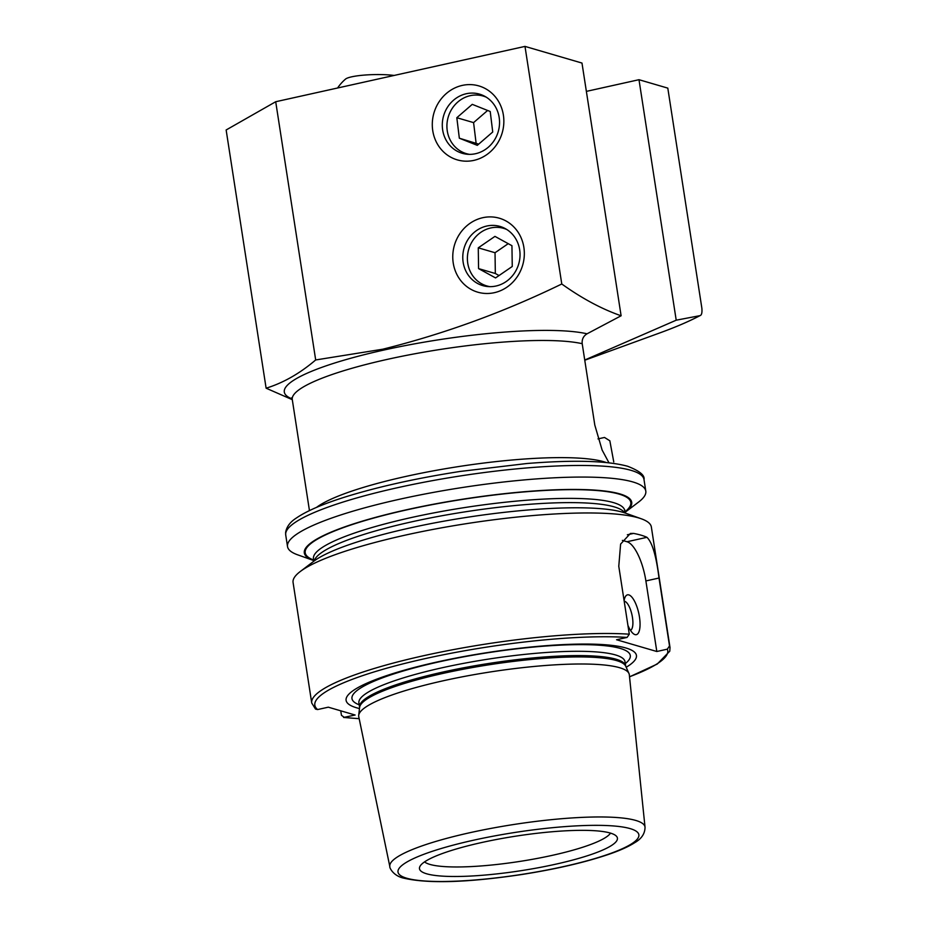 <?xml version="1.0" encoding="UTF-8"?>
<svg xmlns="http://www.w3.org/2000/svg" width="928" height="928" viewBox="0 0 928 928"><rect width="100%" height="100%" fill="white"/><g stroke="black" fill="none" stroke-linecap="round" stroke-linejoin="round"><path stroke-width="1.39" d="M624.103 600.671A20.393 7.006 -102.5 0 1 625.298 596.785A20.393 7.006 -102.5 0 1 628.848 594.906A20.393 7.006 -102.5 0 1 639.462 616.958A20.393 7.006 -102.5 0 1 634.984 634.601A20.393 7.006 -102.5 0 1 633.522 633.836A20.393 7.006 -102.5 0 1 627.931 625.391M624.184 601.228A14.952 5.139 -102.5 0 1 624.683 601.309A14.952 5.139 -102.5 0 1 632.142 615.647A14.952 5.139 -102.5 0 1 630.483 630.356M432.761 130.732A38.524 35.542 -73.7 0 0 473.872 160.382A38.524 35.542 -73.7 0 0 503.382 115.06A38.524 35.542 -73.7 0 0 462.272 85.411A38.524 35.542 -73.7 0 0 432.761 130.732M442.668 130.001A30.821 28.432 -73.7 0 0 462.283 153.306A30.821 28.432 -73.7 0 0 499.171 117.462A30.821 28.432 -73.7 0 0 479.567 94.146A30.821 28.432 -73.7 0 0 442.668 130.001M453.235 263.03A38.524 35.542 -73.7 0 0 494.357 292.68A38.524 35.542 -73.7 0 0 523.868 247.358A38.524 35.542 -73.7 0 0 482.746 217.709A38.524 35.542 -73.7 0 0 453.235 263.03M463.153 262.299A30.821 28.432 -73.7 0 0 482.757 285.604A30.821 28.432 -73.7 0 0 519.657 249.76A30.821 28.432 -73.7 0 0 500.041 226.444A30.821 28.432 -73.7 0 0 463.153 262.299M292.285 399.666L266.116 388.194C283.272 382.893 299.79 373.485 315.682 359.96L382.777 349.206C444.036 333.952 503.695 312.214 561.776 283.991C582.065 298.491 601.843 309.094 621.11 315.775L587.053 333.802C583.41 336.017 581.786 339.312 582.204 343.696L594.813 425.128L602.121 450.045L608.977 462.805M424.56 861.903A95.166 16.588 171.2 0 0 429.908 864.409A95.166 16.588 171.2 0 0 529.32 859.862A95.166 16.588 171.2 0 0 610.508 833.112M426.648 873.793A100.143 17.458 171.2 0 0 543.564 866.74A100.143 17.458 171.2 0 0 616.621 836.418A100.143 17.458 171.2 0 0 610.253 833.042A100.143 17.458 171.2 0 0 503.266 838.239A100.143 17.458 171.2 0 0 419.734 866.891A100.143 17.458 171.2 0 0 426.648 873.793M645.03 827.161L629.323 674.807A136.892 23.873 171.2 0 0 628.975 673.508A136.892 23.873 171.2 0 0 619.51 667.684A136.892 23.873 171.2 0 0 469.58 675.456A136.892 23.873 171.2 0 0 358.707 715.349A136.892 23.873 171.2 0 0 358.765 716.694L389.853 866.671C389.238 867.007 392.73 875.73 403.599 878.12C427.994 883.816 467.364 882.621 521.722 874.524C556.278 869.084 585.464 862.298 609.29 854.154C620.171 850.396 628.65 846.568 634.74 842.67C641.561 838.784 644.995 833.622 645.03 827.161A129.108 22.516 171.2 0 0 635.784 820.445A129.108 22.516 171.2 0 0 490.842 828.426A129.108 22.516 171.2 0 0 389.853 866.671M626.18 667.255A146.902 25.613 171.2 0 0 625.948 648.011A146.902 25.613 171.2 0 0 436.937 662.024A146.902 25.613 171.2 0 0 356.607 707.797A146.902 25.613 171.2 0 0 359.472 708.551M629.532 676.848L657.244 664.042L669.772 651.189L670.016 647.524L651.352 527A181.273 31.61 171.2 0 0 641.236 518.764L625.31 513.08A165.648 28.884 171.2 0 0 622.723 512.244A165.648 28.884 171.2 0 0 462.77 517.986A165.648 28.884 171.2 0 0 313.687 561.324L300.22 571.555A181.273 31.61 171.2 0 0 293.074 582.471L311.727 702.995L315.52 709.085L317.585 709.56L328.303 707.182L355.122 715.024L343.58 717.448L359.182 718.701M641.236 518.764A181.273 31.61 171.2 0 0 638.406 517.847A181.273 31.61 171.2 0 0 463.362 524.134A181.273 31.61 171.2 0 0 300.22 571.555M625.008 512.372A165.648 28.884 171.2 0 0 625.182 512.244A165.648 28.884 171.2 0 0 619.881 493.905A165.648 28.884 171.2 0 0 410.153 508.962A165.648 28.884 171.2 0 0 313.56 560.489A165.648 28.884 171.2 0 0 313.757 560.558M625.182 512.244L638.65 502.025A181.273 31.61 171.2 0 0 645.795 491.098A181.273 31.61 171.2 0 0 632.85 481.945A181.273 31.61 171.2 0 0 430.128 493.012A181.273 31.61 171.2 0 0 287.518 546.569A181.273 31.61 171.2 0 0 297.633 554.816L313.56 560.489M586.368 91.385L638.986 79.704L667.8 88.125L701.858 308.142C702.276 312.875 701.591 315.381 699.816 315.682L676.21 320.195L584.733 360.029M618.779 566.277L629.288 634.195L627.084 637.42L616.575 639.752L656.815 651.502L667.313 649.171L669.517 645.946L659.008 578.028C656.258 556 652.245 542.428 646.955 537.324A181.273 31.61 171.2 0 0 641.086 535.178A181.273 31.61 171.2 0 0 633.546 533.403L630.414 533.449L620.612 544.086L618.779 566.277M359.159 718.608A178.559 31.134 171.2 0 1 344.404 717.402L341.446 715.326L340.75 710.825M659.924 332.874C675.886 327.062 689.33 321.274 700.257 315.508L699.816 315.682A292.39 50.982 -8.8 0 1 659.924 332.874L584.768 360.226M266.116 388.194L226.142 129.978L275.709 101.732L524.993 46.4L581.984 63.058L621.11 315.775M638.986 79.704L676.21 320.195M613.768 461.958L609.835 440.777L604.499 437.459L597.992 438.898M561.776 283.991L524.993 46.4M315.682 359.96L275.709 101.732M656.815 651.502L645.888 580.94A36.25 12.458 77.5 0 0 627.015 541.743L622.363 540.386M486.284 97.185A29.998 27.678 -73.7 0 0 471.169 95.48A29.998 27.678 -73.7 0 0 446.925 125.28A29.998 27.678 -73.7 0 0 469.568 154.361M492.733 131.996L490.216 111.499L472.259 104.354L456.82 117.717L459.337 138.214L477.294 145.348L492.733 131.996M459.337 138.214L478.697 144.142M476.099 143.109L473.582 122.612L456.82 117.717M473.582 122.612L487.618 110.467M506.758 229.483A29.998 27.678 -73.7 0 0 474.463 238.287A29.998 27.678 -73.7 0 0 471.343 273.563A29.998 27.678 -73.7 0 0 490.054 286.659M495.564 277.924L512.256 266.475L511.943 245.7L494.949 236.385L478.268 247.834L478.57 268.61L495.564 277.924M499.044 275.535L495.332 273.505L478.57 268.61M478.268 247.834L495.03 252.729L495.332 273.505M495.03 252.729L508.231 243.67M394.11 75.446A29.452 4.895 178.8 0 0 365.087 75.029A29.452 4.895 178.8 0 0 345.483 79.124A45.321 45.321 0 0 0 337.583 87.998M582.204 343.696A154.083 26.866 171.2 0 0 387.544 359.322A154.083 26.866 171.2 0 0 292.274 399.55L291.566 397.88M292.123 398.936A160.799 28.037 -8.8 0 1 383.74 350.076A160.799 28.037 -8.8 0 1 587.053 333.802M630.182 828.623A121.87 21.251 171.2 0 0 473.373 840.246A121.87 21.251 171.2 0 0 406.719 878.224A121.87 21.251 171.2 0 0 563.528 866.59A121.87 21.251 171.2 0 0 630.182 828.623M624.973 661.502L625.75 666.281A134.815 23.502 171.2 0 0 616.436 660.55A134.815 23.502 171.2 0 0 468.779 668.206A134.815 23.502 171.2 0 0 359.588 707.484L358.707 715.349M625.669 666.026A134.63 23.478 171.2 0 0 616.053 659.216A134.63 23.478 171.2 0 0 465.508 667.441A134.63 23.478 171.2 0 0 359.588 707.217L359.588 707.484M625.008 661.722A134.63 23.478 171.2 0 0 615.392 654.913A134.63 23.478 171.2 0 0 464.835 663.137A134.63 23.478 171.2 0 0 358.916 702.914L359.588 707.217M625.298 663.59A140.824 24.557 171.2 0 0 620.252 648.417A140.824 24.557 171.2 0 0 442.876 661.014A140.824 24.557 171.2 0 0 359.206 704.793M624.637 512.848A157.482 27.457 171.2 0 0 614.139 506.85A157.482 27.457 171.2 0 0 443.746 515.423A157.482 27.457 171.2 0 0 314.256 560.906M624.764 509.808L624.73 510.574A157.482 27.457 171.2 0 0 613.478 502.616A157.482 27.457 171.2 0 0 437.378 512.233A157.482 27.457 171.2 0 0 313.478 558.76L313.85 561.196M624.927 511.85A164.732 28.722 171.2 0 0 619.034 494.09A164.732 28.722 171.2 0 0 411.533 508.834A164.732 28.722 171.2 0 0 313.676 560.036M285.72 534.969L285.615 532.544C286.543 526.826 290.116 521.988 296.357 518.033C306.89 510.806 323.884 503.568 347.339 496.318C379.68 486.423 417.252 478.129 460.044 471.459L526.988 463.501C573.527 459.801 607.063 460.717 627.583 466.239C639.45 470.856 644.925 475.275 643.997 479.509A181.273 31.61 171.2 0 0 631.052 470.345A181.273 31.61 171.2 0 0 428.342 481.412A181.273 31.61 171.2 0 0 285.72 534.969L287.518 546.569M606.297 462.527A154.083 26.866 171.2 0 0 603.931 461.773A154.083 26.866 171.2 0 0 455.23 467.097A154.083 26.866 171.2 0 0 316.518 507.396M629.288 634.195A181.273 31.61 171.2 0 0 428.144 654.716A181.273 31.61 171.2 0 0 311.727 702.995M670.016 647.524A181.273 31.61 171.2 0 0 669.517 645.946M629.52 676.756A178.559 31.134 171.2 0 0 667.313 649.171M627.084 637.42A178.559 31.134 171.2 0 0 416.73 660.539A178.559 31.134 171.2 0 0 317.585 709.56M659.008 578.028L645.888 580.94M646.955 537.324L627.015 541.743M633.546 533.403L627.363 534.772M292.274 399.55L309.453 510.586M643.997 479.509L645.795 491.098M624.73 510.574L625.112 513.01M625.75 666.281L628.975 673.508"/></g></svg>
